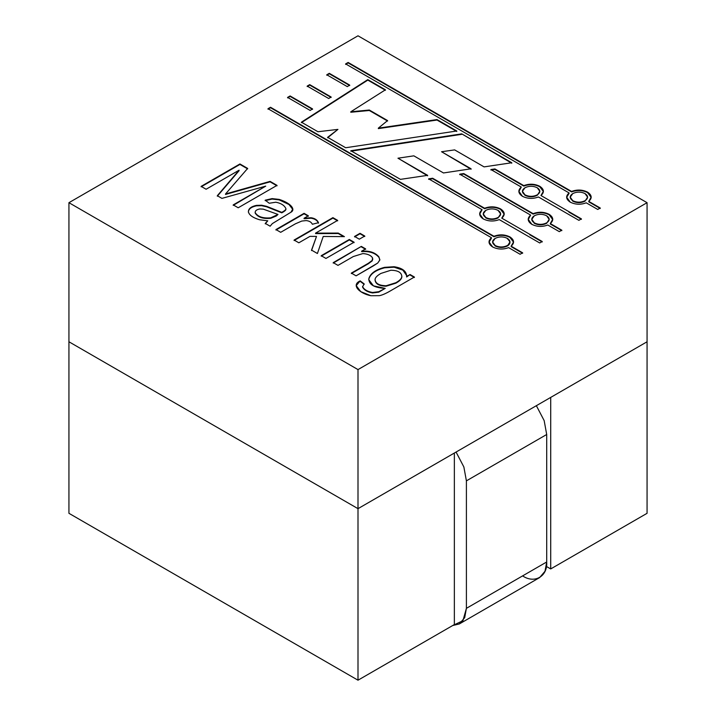 <?xml version="1.0" encoding="UTF-8"?>
<svg xmlns="http://www.w3.org/2000/svg" width="716" height="716" viewBox="0 0 716 716"><rect width="100%" height="100%" fill="white"/><g stroke="black" fill="none" stroke-linecap="round" stroke-linejoin="round"><path stroke-width="1.07" d="M647.067 341.774L550.711 397.407L550.711 568.934L647.067 513.309L647.067 341.774L647.067 513.309L550.711 568.934L546.362 566.428L550.711 568.934L550.711 397.407L647.067 341.774L647.067 202.691L358 35.8L68.933 202.691L358 369.59L647.067 202.691L358 369.59L68.933 202.691L358 35.8L647.067 202.691L647.067 341.774L358 508.664L454.356 453.04L358 508.664L68.933 341.774L358 508.664L358 680.2L68.933 513.309L68.933 341.774L68.933 513.309L358 680.2L358 369.59L358 508.664L647.067 341.774M454.356 624.567L358 680.2L454.356 624.567L454.356 453.04L454.356 624.567M375.041 280.09L375.068 279.338C375.3 277.513 377.26 275.535 380.957 273.414L390.873 270.245C397.98 270.353 401.631 272.483 401.819 276.627C401.587 278.605 399.591 280.645 395.85 282.722L386.121 285.756C379.015 285.559 375.336 283.42 375.068 279.338C375.336 283.42 379.015 285.559 386.121 285.756L395.85 282.722C399.591 280.645 401.587 278.605 401.819 276.627C401.631 272.483 397.98 270.353 390.873 270.245L380.957 273.414C377.26 275.535 375.3 277.513 375.068 279.338M375.068 279.804C375.336 283.885 379.015 286.024 386.121 286.212L395.85 283.187C399.591 281.102 401.587 279.07 401.819 277.092L401.846 276.322L401.819 277.092C401.587 279.07 399.591 281.102 395.85 283.187L386.121 286.212C379.015 286.024 375.336 283.885 375.068 279.804M570.222 197.374L572.755 201.151C576.854 203.111 580.953 203.111 585.044 201.151L585.044 200.686C580.953 202.646 576.854 202.646 572.755 200.686L570.213 197.142L572.755 193.589C576.854 191.628 580.953 191.628 585.044 193.589L587.594 197.142L585.044 201.151C580.953 203.111 576.854 203.111 572.755 201.151L570.222 197.374M522.438 191.53L524.971 195.307C529.07 197.267 533.169 197.267 537.269 195.307L537.269 194.85C533.169 196.811 529.07 196.811 524.971 194.85L522.429 191.297L524.971 187.753C529.07 185.793 533.169 185.793 537.269 187.753L539.81 191.297L537.269 195.307C533.169 197.267 529.07 197.267 524.971 195.307L522.438 191.53M507.429 238.867C510.821 241.229 510.821 243.592 507.429 245.964C503.33 247.924 499.24 247.924 495.141 245.964L492.608 242.178L495.141 245.964C499.24 247.924 503.33 247.924 507.429 245.964L507.429 245.499C503.33 247.459 499.24 247.459 495.141 245.499L492.599 241.954L495.141 238.401C499.24 236.441 503.339 236.441 507.429 238.401L509.98 241.945L507.429 245.964L509.971 242.178M483.246 214.156L485.788 217.933C489.887 219.893 493.977 219.893 498.076 217.933L498.076 217.476C493.977 219.436 489.887 219.436 485.788 217.476L483.237 213.923L485.788 210.379C489.887 208.419 493.977 208.419 498.076 210.379L500.627 213.923L498.076 217.933C493.977 219.893 489.887 219.893 485.788 217.933L483.246 214.156M531.791 219.561L534.333 223.338C538.423 225.298 542.522 225.298 546.621 223.338L546.621 222.873C542.522 224.833 538.423 224.833 534.333 222.873L531.782 219.329L534.333 215.776C538.423 213.816 542.522 213.816 546.621 215.776L549.163 219.329L546.621 223.338C542.522 225.298 538.423 225.298 534.333 223.338L531.791 219.561M379.766 260.141L378.943 256.919C375.229 252.488 369.456 250.573 361.616 251.182L365.616 248.873L361.329 246.402L333.217 263.094L361.329 246.402L333.217 262.629L337.988 265.385L353.328 256.534L362.86 253.571C367.72 253.911 370.96 255.361 372.562 257.921L372.204 260.4L368.436 263.228L351.341 273.1L368.436 263.228L372.204 260.4L372.562 257.921C370.96 255.361 367.72 253.911 362.86 253.571L353.328 256.534L337.988 265.385L333.217 262.629L361.329 246.402L365.616 248.873L361.616 251.182C369.456 250.573 375.229 252.488 378.943 256.919L379.766 260.141L377.726 263.049L373.367 265.869L356.094 275.839L351.341 273.1L356.094 275.839L377.726 263.049L379.874 259.872M364.766 236.038L359.316 239.18L354.572 236.441L360.014 233.3L364.766 236.038L360.014 233.3L354.572 236.441L359.316 239.18L364.766 236.038M312.355 224.26C311.388 222.157 309.339 220.931 306.18 220.582L301.794 221.056L295.413 223.813L280.699 232.315L275.946 229.567L304.067 213.332L308.327 215.793L304.067 218.255L311.039 217.745C314.852 218.299 317.331 219.955 318.477 222.694L312.355 224.26L318.477 222.694C317.331 219.955 314.852 218.299 311.039 217.745L304.067 218.255L308.327 215.793L304.067 213.332L275.946 229.567L280.699 232.315L295.413 223.813L301.794 221.056L306.18 220.582C309.339 220.931 311.388 222.157 312.355 224.26M239.108 170.193L206.11 189.248L201.124 186.366L239.932 163.964L247.647 168.421L225.522 193.991L270.084 181.381L277.011 185.372L238.204 207.774L233.219 204.901L265.726 186.133L221.933 198.386L217.315 195.719L239.108 170.193L217.315 195.719L221.933 198.386L265.726 186.133L233.219 204.901L238.204 207.774L277.011 185.372L270.084 181.381L225.522 193.991L247.647 168.421L239.932 163.964L201.124 186.366L206.11 189.248L239.108 170.193M461.731 133.856L511.779 162.747L484.088 166.891L454.651 149.895L441.557 151.738L471.083 168.788L443.49 172.959L413.83 155.837L397.962 158.209L427.631 175.339L400.432 179.367L350.831 150.727L461.731 133.856L511.779 163.212L461.731 133.856L350.831 150.727L400.432 179.367L427.631 175.339L397.962 158.209L427.631 175.805L397.962 158.209L413.83 155.837L443.49 172.959L471.083 168.788L441.557 151.738L471.083 169.253L441.557 151.738L454.651 149.895L484.088 166.891L511.779 162.747L461.731 133.856M347.305 86.627L326.782 74.777L329.297 73.327L349.694 85.097L347.305 86.627L349.694 85.097L329.297 73.327L326.782 74.777L347.305 86.627M328.725 98.531L307.182 86.09L309.706 84.64L331.123 97L328.725 98.531L331.123 97L309.706 84.64L307.182 86.09L328.725 98.531M494.908 168.94L523.808 185.623C529.357 183.556 534.682 183.779 539.783 186.294C544.142 189.248 544.536 192.318 540.956 195.522L581.41 218.881L578.886 220.331L538.432 196.981C532.892 199.048 527.558 198.815 522.456 196.3C518.098 193.356 517.704 190.277 521.284 187.073L490.908 169.54L494.908 168.94L490.908 169.54L521.284 187.073L518.867 191.297L522.456 196.3C527.558 198.815 532.892 199.048 538.432 196.981L578.886 220.331L581.41 218.881L540.956 195.522L543.372 191.297L539.783 186.294C534.682 183.779 529.357 183.556 523.808 185.623L523.808 186.088C529.357 184.021 534.682 184.245 539.783 186.76L543.372 191.53L539.783 186.76C534.682 184.245 529.357 184.021 523.808 186.088L494.908 168.94M432.67 178.248L484.616 208.249C490.165 206.181 495.49 206.405 500.6 208.92C504.959 211.873 505.344 214.943 501.773 218.147L542.218 241.507L539.703 242.957L499.249 219.606C493.7 221.674 488.375 221.441 483.264 218.926C478.906 215.981 478.521 212.903 482.092 209.699L428.651 178.848L432.67 178.248L428.651 178.848L482.092 209.699L479.675 213.923L483.264 218.926C488.375 221.441 493.7 221.674 499.249 219.606L539.703 242.957L542.218 241.507L501.773 218.147L504.189 213.923L500.6 208.92C495.49 206.405 490.165 206.181 484.616 208.249L484.616 208.705C490.165 206.647 495.49 206.87 500.6 209.385L504.18 214.156L500.6 209.385C495.49 206.87 490.165 206.647 484.616 208.705L432.67 178.248M463.744 173.567L533.16 213.645C538.709 211.578 544.035 211.802 549.145 214.326C553.495 217.27 553.889 220.349 550.309 223.544L561.818 230.194L559.294 231.644L547.785 225.003C542.245 227.07 536.91 226.847 531.809 224.332C527.45 221.378 527.057 218.308 530.637 215.104L459.744 174.176L463.744 173.567L459.744 174.176L530.637 215.104L528.22 219.329L531.809 224.332C536.91 226.847 542.245 227.07 547.785 225.003L559.294 231.644L561.818 230.194L550.309 223.544L552.734 219.329L549.145 214.326C544.035 211.802 538.709 211.578 533.16 213.645L533.16 214.111C538.709 212.043 544.035 212.267 549.145 214.782L552.725 219.552L549.145 214.782C544.035 212.267 538.709 212.043 533.16 214.111L463.744 173.567M270.523 107.266L493.968 236.271C499.517 234.204 504.843 234.427 509.953 236.942C514.312 239.896 514.697 242.975 511.126 246.17L522.626 252.82L520.102 254.27L508.602 247.629C503.053 249.696 497.727 249.472 492.617 246.957C488.258 244.004 487.873 240.934 491.453 237.73L267.999 108.716L270.523 107.266L267.999 108.716L491.453 237.73L489.028 241.954L492.617 246.957C497.727 249.472 503.053 249.696 508.602 247.629L520.102 254.27L522.626 252.82L511.126 246.17L513.542 241.954L509.953 236.942C504.843 234.427 499.517 234.204 493.968 236.271L493.968 236.736C499.517 234.669 504.843 234.893 509.953 237.408L513.533 242.178L509.953 237.408C504.843 234.893 499.517 234.669 493.968 236.736L270.523 107.266M348.137 62.453L571.583 191.458C577.132 189.391 582.466 189.624 587.567 192.139C591.926 195.083 592.32 198.162 588.74 201.366L600.241 208.007L597.726 209.457L586.216 202.816C580.667 204.883 575.342 204.66 570.24 202.145C565.882 199.191 565.488 196.121 569.068 192.917L345.613 63.903L348.137 62.453L345.613 63.903L569.068 192.917L566.642 197.142L570.24 202.145C575.342 204.66 580.667 204.883 586.216 202.816L597.726 209.457L600.241 208.007L588.74 201.366L591.156 197.142L587.567 192.139C582.466 189.624 577.132 189.391 571.583 191.458L571.583 191.924C577.132 189.856 582.466 190.08 587.567 192.595L591.148 197.374L587.567 192.595C582.466 190.08 577.132 189.856 571.583 191.924L348.137 62.453M310.153 110.434L287.59 97.403L290.114 95.953L312.543 108.904L310.153 110.434L312.543 108.904L290.114 95.953L287.59 97.403L310.153 110.434M317.949 131.744L301.4 122.185L367.809 79.628L385.432 89.804L350.795 111.786L369.313 110.031L387.58 120.574L378.334 128.146L437.011 119.581L456.781 131.001L345.667 147.747L327.615 137.329L337.934 129.39L317.949 131.744L337.934 129.39L327.615 137.329L345.667 147.747L456.781 131.001L437.011 119.581L378.334 128.146L387.58 120.574L369.313 110.031L350.795 111.786L385.432 89.804L367.809 79.628L301.4 122.185L317.949 131.744M270.138 226.211L265.26 223.401L267.766 220.823L259.532 219.758C252.802 217.7 249.087 215.042 248.398 211.784C248.407 208.687 251.074 206.548 256.4 205.376L261.617 205.224L266.629 206.333L281.782 212.366C284.95 210.665 286.302 209.376 285.836 208.508C284.359 205.322 281.021 203.228 275.821 202.216L269.234 203.246L265.18 200.185L272.098 198.609L279.15 199.397C290.929 203.129 295.914 209.564 290.947 212.231L272.331 223.607L270.138 226.211L272.331 223.607L290.947 212.231L292.737 209.126L289.219 204.23L279.15 199.397L272.098 198.609L265.18 200.185L269.234 203.246L275.821 202.216C281.021 203.228 284.359 205.322 285.836 208.508L285.836 208.974C286.302 209.842 284.95 211.131 281.782 212.831L266.629 206.333L261.617 205.224L256.4 205.376C251.074 206.548 248.407 208.687 248.398 211.784C249.087 215.042 252.802 217.7 259.532 219.758L267.766 220.823L265.26 223.401L270.138 226.211M309.974 236.37L298.849 242.796L294.097 240.048L332.904 217.646L337.657 220.385L315.577 233.13L338.247 233.076L344.423 236.638L323.22 236.468L317.412 253.509L311.532 250.108L316.508 236.414L309.974 236.37L316.508 236.414L311.532 250.108L317.412 253.509L323.22 236.468L344.423 236.638L338.247 233.076L315.577 233.13L337.657 220.385L332.904 217.646L294.097 240.048L298.849 242.796L309.974 236.37M354.08 242.214L325.959 258.44L321.207 255.701L349.327 239.466L354.08 242.214L349.327 239.466L321.207 255.701L325.959 258.44L354.08 242.214M362.6 286.695L364.175 283.903L360.175 280.878L356.228 285.621L360.721 291.627L370.915 295.726L379.435 295.663C382.156 295.126 385.718 293.596 390.095 291.063L414.394 277.029L410.053 274.523L406.616 276.976L410.053 274.523L414.394 277.029L390.095 291.063C385.718 293.596 382.156 295.126 379.435 295.663L370.915 295.726C360.22 293.73 350.5 285.21 360.175 280.878L364.175 283.903L362.6 286.695C364.238 289.694 367.568 291.627 372.562 292.477L378.71 291.725L385.217 288.387C373.958 287.743 368.516 284.413 368.901 278.399C370.566 273.306 375.802 269.619 384.599 267.345L394.069 266.728C402.473 267.99 406.652 271.248 406.616 276.51L410.053 274.523L406.616 276.51L406.724 275.383L402.965 269.735L394.069 266.728L384.599 267.345C375.802 269.619 370.566 273.306 368.901 278.399L368.749 279.643L373.439 285.854L385.217 288.387L378.71 291.725L372.562 292.477C367.568 291.627 364.238 289.694 362.6 286.695L362.6 287.152C364.238 290.159 367.568 292.083 372.562 292.942L378.71 292.191L385.217 288.387L378.71 292.191L372.562 292.942C367.568 292.083 364.238 290.159 362.6 287.152L362.556 286.498M68.933 341.774L68.933 202.691L68.933 341.774L358 508.664L68.933 341.774M550.309 224.01L561.818 230.65L550.309 224.01M528.229 219.552L530.637 215.104L528.229 219.552M459.744 174.641L463.744 174.033L533.16 214.111L463.744 174.033L460.943 174.453M534.333 215.776C530.932 218.138 530.932 220.51 534.333 222.873C538.423 224.833 542.522 224.833 546.621 222.873C550.013 220.51 550.013 218.138 546.621 215.776C542.522 213.816 538.423 213.816 534.333 215.776M542.218 241.963L529.733 234.759M479.684 214.156L482.092 209.699L479.684 214.156M428.651 179.313L432.67 178.714L484.616 208.705L432.67 178.714L429.537 179.179M485.788 210.379C482.396 212.742 482.396 215.104 485.788 217.476C489.887 219.436 493.977 219.436 498.076 217.476C501.468 215.104 501.468 212.742 498.076 210.379C493.977 208.419 489.887 208.419 485.788 210.379M511.126 246.635L522.626 253.276L511.126 246.635M489.037 242.178L491.453 238.186M267.999 109.181L270.523 107.722L493.968 236.736L270.523 107.722M495.141 238.401C491.749 240.764 491.749 243.136 495.141 245.499C499.24 247.459 503.33 247.459 507.429 245.499C510.821 243.136 510.821 240.764 507.429 238.401C503.339 236.441 499.24 236.441 495.141 238.401M581.41 219.338L568.925 212.133M518.867 191.53L521.284 187.073L518.867 191.53M490.908 169.996L494.908 169.406L523.808 186.088L494.908 169.406L490.908 169.996M524.971 187.753C521.579 190.116 521.579 192.479 524.971 194.85C529.07 196.811 533.169 196.811 537.269 194.85C540.661 192.479 540.661 190.116 537.269 187.753C533.169 185.793 529.07 185.793 524.971 187.753M588.74 201.822L600.241 208.472L588.74 201.822M566.651 197.374L569.068 193.383M345.613 64.368L348.137 62.919L571.583 191.924L348.137 62.919M572.755 193.589C569.363 195.96 569.363 198.323 572.755 200.686C576.854 202.646 580.953 202.646 585.044 200.686C588.445 198.323 588.445 195.96 585.044 193.589C580.953 191.628 576.854 191.628 572.755 193.589M307.182 86.555L309.706 84.64L331.123 97.466L309.706 85.097L307.182 86.555M287.59 97.868L290.114 95.953L312.543 109.369L290.114 96.409L287.59 97.868M326.782 75.243L329.297 73.327L349.694 85.562L329.297 73.784L326.782 75.243M301.4 122.651L367.809 79.628L385.432 90.27L367.809 80.094L301.4 122.651M350.795 112.251L350.795 111.786L350.795 112.251L369.313 110.497L369.313 110.031L387.58 121.04L369.313 110.497L350.795 112.251M378.334 128.611L378.334 128.146L378.334 128.611L437.011 120.046L437.011 119.581L456.781 131.467L437.011 120.046L378.334 128.611M327.615 137.794L337.934 129.39L327.615 137.794M350.831 151.192L461.731 134.322L350.831 151.192M201.124 186.831L239.932 163.964L247.647 168.886L239.932 164.429L201.124 186.831M225.522 194.448L270.084 181.381L277.011 185.838L270.084 181.837L225.522 194.448M233.219 205.367L265.726 186.133L233.219 205.367M217.315 196.184L239.108 170.659L217.315 196.184M265.26 223.857L267.766 220.823L265.26 223.857M285.836 208.508C286.302 209.376 284.95 210.665 281.782 212.366L266.629 206.79L261.617 205.689L256.4 205.841C251.074 207.014 248.407 209.153 248.398 212.249C248.407 209.153 251.074 207.014 256.4 205.841L261.617 205.689L266.629 206.79L281.782 212.831C284.95 211.131 286.302 209.842 285.836 208.974M265.18 200.65L272.098 199.075L279.15 199.862L288.995 204.534L292.728 209.358L288.995 204.534L279.15 199.862L272.098 199.075L265.18 200.65M255.165 212.562C257.742 216.769 262.942 218.523 270.755 217.834L277.987 214.442L263.273 209.135L259.836 208.965C256.695 209.519 255.138 210.719 255.165 212.562C255.138 210.719 256.695 209.519 259.836 208.965L263.273 209.135L277.987 214.442L270.755 217.834C262.942 218.523 257.742 216.769 255.165 212.562L255.165 213.028C257.742 217.225 262.942 218.989 270.755 218.299L276.34 215.972L277.987 214.442L276.34 215.972L270.755 218.299C262.942 218.989 257.742 217.225 255.165 213.028L255.156 212.321L255.165 213.028M275.946 230.033L304.067 213.332L308.327 216.259L304.067 213.798L275.946 230.033M304.067 218.72L304.067 218.255L304.067 218.72L311.039 218.21C314.852 218.765 317.331 220.412 318.477 223.159C317.331 220.412 314.852 218.765 311.039 218.21L304.067 218.72M294.097 240.513L332.904 217.646L337.657 220.85L332.904 218.112L294.097 240.513M315.577 233.595L315.577 233.13L315.577 233.595L338.247 233.532L338.247 233.076L343.608 236.629L338.247 233.532L315.577 233.595M311.532 250.573L316.508 236.414L311.532 250.573M354.572 236.906L360.014 233.3L364.766 236.504L360.014 233.756L354.572 236.906M321.207 256.167L349.327 239.466L354.08 242.67L349.327 239.932L321.207 256.167M361.329 246.859L365.616 249.338L361.329 246.859M361.616 251.647C369.456 251.039 375.229 252.954 378.943 257.384L379.865 259.639L378.943 257.384C375.229 252.954 369.456 251.039 361.616 251.647M372.562 258.387L372.204 260.857L368.436 263.694L351.341 273.557L368.436 263.694L372.204 260.857L372.741 259.094M360.175 281.343L364.175 284.368L360.175 281.343M368.758 279.866L368.901 278.864C370.566 273.772 375.802 270.084 384.599 267.802L394.069 267.193L402.831 270.111L406.724 275.615L402.831 270.111L394.069 267.193L384.599 267.802C375.802 270.084 370.566 273.772 368.901 278.864L368.758 279.866M410.053 274.989L414.394 277.495L410.053 274.989M546.702 434.496L544.16 420.605L536.365 405.695L544.16 420.605L546.702 434.496L466.402 480.857L546.702 434.496L546.702 561.979L546.702 434.496M456.065 452.047L463.861 466.957L466.402 480.857L466.402 608.34L546.702 561.979L466.402 608.34L464.711 617.604L459.35 623.94L452.691 625.533L462.921 620.727L466.402 608.34L466.402 480.857L463.861 466.957L456.065 452.047M459.35 623.94L539.64 577.579L545.01 571.243L546.702 561.979C547.776 576.371 534.53 584.014 522.608 575.888M570.213 197.598L570.213 197.142M522.429 191.763L522.429 191.297M492.599 242.411L492.599 241.954M483.237 214.388L483.237 213.923M531.782 219.785L531.782 219.329M552.734 219.329L552.734 219.785M549.163 219.785L549.163 219.329M504.189 213.923L504.189 214.388M500.627 214.388L500.627 213.923M513.542 241.954L513.542 242.411M509.98 242.411L509.98 241.945M543.372 191.297L543.372 191.763M539.81 191.763L539.81 191.297M591.156 197.142L591.156 197.607M587.594 197.598L587.594 197.142M372.75 258.861L372.75 259.326"/></g></svg>
